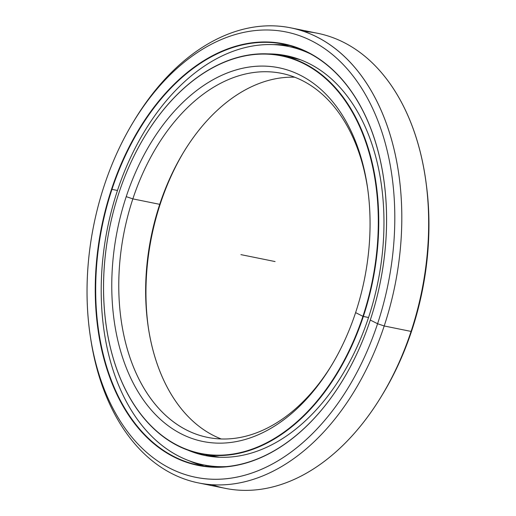 <?xml version="1.0" encoding="UTF-8"?>
<svg xmlns="http://www.w3.org/2000/svg" width="516" height="516" viewBox="0 0 516 516"><rect width="100%" height="100%" fill="white"/><g stroke="black" fill="none" stroke-linecap="round" stroke-linejoin="round"><path stroke-width="0.77" d="M368.534 317.514L363.341 316.463A203.162 134.192 101.5 0 1 200.75 453.783A203.162 134.192 101.5 0 1 106.225 325.79A203.162 134.192 -78.5 0 0 106.238 325.867A203.162 134.192 -78.5 0 0 221.951 455.499A203.162 134.192 -78.5 0 0 363.341 316.463L362.929 316.321A202.852 133.992 101.5 0 1 221.751 455.151A202.852 133.992 101.5 0 1 106.219 325.712A202.852 133.992 101.5 0 1 118.906 192.939A202.852 133.992 -78.5 0 0 177.794 445.489A202.852 133.992 -78.5 0 0 362.929 316.321A202.852 133.992 -78.5 0 0 304.04 63.771A202.852 133.992 -78.5 0 0 118.906 192.939A202.852 133.992 101.5 0 1 144.57 136.675A202.852 133.992 101.5 0 1 322.448 75.858A202.852 133.992 101.5 0 1 362.929 316.321L363.341 316.463A203.162 134.192 -78.5 0 0 322.803 75.626A203.162 134.192 -78.5 0 0 144.648 136.54A203.162 134.192 -78.5 0 0 144.609 136.605A203.162 134.192 101.5 0 1 281.543 55.567A203.162 134.192 101.5 0 1 363.341 316.463L368.534 317.514L362.929 316.321L355.608 312.619A190.688 125.956 -78.5 0 0 367.54 187.811A190.688 125.956 -78.5 0 0 258.935 66.132A190.688 125.956 -78.5 0 0 126.227 196.635L132.851 198.886A185.734 122.685 101.5 0 1 261.664 71.788A185.734 122.685 101.5 0 1 367.715 189.056A185.734 122.685 -78.5 0 0 281.491 73.343A185.734 122.685 -78.5 0 0 132.851 198.886L159.728 204.336A185.734 122.685 101.5 0 1 294.7 77.207A185.734 122.685 -78.5 0 0 183.219 152.82A185.734 122.685 -78.5 0 0 159.728 204.336L160.392 203.568A190.688 125.956 101.5 0 1 183.864 151.756A190.688 125.956 -78.5 0 0 160.392 203.568A190.688 125.956 -78.5 0 0 148.286 327.131A190.688 125.956 101.5 0 1 160.392 203.568L159.728 204.336A185.734 122.685 -78.5 0 0 148.105 325.906A185.734 122.685 -78.5 0 0 221.3 438.981A185.734 122.685 101.5 0 1 159.728 204.336L132.851 198.886A185.734 122.685 -78.5 0 0 207.632 437.394A185.734 122.685 -78.5 0 0 332.136 364.431A185.734 122.685 101.5 0 1 169.545 418.753A185.734 122.685 101.5 0 1 132.851 198.886L126.227 196.635A190.688 125.956 -78.5 0 0 164.275 422.681A190.688 125.956 -78.5 0 0 331.485 365.509A190.688 125.956 -78.5 0 0 355.608 312.619A190.688 125.956 101.5 0 1 181.58 434.04A190.688 125.956 101.5 0 1 126.227 196.635A190.688 125.956 101.5 0 1 300.254 75.213A190.688 125.956 101.5 0 1 355.608 312.619M206.381 454.738A203.162 134.192 -78.5 0 0 211.934 456.054A203.162 134.192 -78.5 0 0 219.635 457.266A203.162 134.192 101.5 0 1 211.934 456.054A203.162 134.192 101.5 0 1 206.381 454.738M285.896 56.895A203.007 134.096 101.5 0 1 288.328 57.224A203.007 134.096 -78.5 0 0 285.896 56.895M284.639 56.579A203.162 134.192 101.5 0 1 287.096 56.883A203.162 134.192 -78.5 0 0 284.639 56.579M300.286 59.721L292.727 57.837A203.162 134.192 101.5 0 1 300.293 59.721A203.162 134.192 -78.5 0 0 292.727 57.837L281.543 55.567M282.413 44.847A220.564 145.686 -78.5 0 0 280.523 45.176A220.564 145.686 101.5 0 1 282.413 44.847M381.711 395.824L383.001 393.682A227.221 150.085 -78.5 0 0 411.749 330.659L411.078 331.427A232.168 153.355 101.5 0 1 381.711 395.824A232.168 153.355 101.5 0 1 212.024 484.718M198.396 482.905L225.279 488.355A232.168 153.355 -78.5 0 0 411.078 331.427L384.201 325.977A232.168 153.355 101.5 0 1 198.396 482.905A232.168 153.355 101.5 0 1 90.216 335.477M90.036 334.245L90.397 336.722A232.168 153.355 -78.5 0 0 222.622 484.866A232.168 153.355 -78.5 0 0 384.201 325.977L377.577 323.732A227.221 150.085 101.5 0 1 219.448 479.229A227.221 150.085 101.5 0 1 90.036 334.245A227.221 150.085 101.5 0 1 104.251 185.528A227.221 150.085 -78.5 0 0 170.215 468.412A227.221 150.085 -78.5 0 0 377.577 323.732A227.221 150.085 -78.5 0 0 311.619 40.848A227.221 150.085 -78.5 0 0 104.251 185.528A227.221 150.085 101.5 0 1 132.999 122.505A227.221 150.085 101.5 0 1 332.24 54.386A227.221 150.085 101.5 0 1 377.577 323.732L384.201 325.977A232.168 153.355 -78.5 0 0 337.877 50.762A232.168 153.355 -78.5 0 0 134.289 120.363L132.999 122.505M343.075 379.699L343.153 379.563A214.772 141.861 101.5 0 1 154.819 443.953A214.772 141.861 101.5 0 1 111.966 189.359L111.553 189.217A215.082 142.068 -78.5 0 0 154.471 444.179A215.082 142.068 -78.5 0 0 343.075 379.699A215.082 142.068 -78.5 0 0 370.282 320.043A215.082 142.068 -78.5 0 0 383.736 179.265A215.082 142.068 -78.5 0 0 261.238 42.022A215.082 142.068 -78.5 0 0 111.553 189.217L111.966 189.359A214.772 141.861 101.5 0 1 261.412 42.377A214.772 141.861 101.5 0 1 383.749 179.342A214.772 141.861 -78.5 0 0 283.845 44.189A214.772 141.861 -78.5 0 0 111.966 189.359L117.467 190.475L111.966 189.359A214.772 141.861 -78.5 0 0 198.441 465.161A214.772 141.861 -78.5 0 0 343.114 379.628M273.428 44.615A214.772 141.861 101.5 0 1 289.405 45.498A214.772 141.861 -78.5 0 0 273.428 44.615M189.011 460.704A214.772 141.861 -78.5 0 0 204.065 466.122A214.772 141.861 101.5 0 1 189.011 460.704M290.637 45.531A214.927 141.964 -78.5 0 0 289.96 45.427A214.927 141.964 101.5 0 1 290.637 45.531M370.282 320.043A215.082 142.068 101.5 0 1 173.989 456.995A215.082 142.068 101.5 0 1 111.553 189.217A215.082 142.068 101.5 0 1 307.839 52.264A215.082 142.068 101.5 0 1 370.282 320.043L377.577 323.732L384.201 325.977L411.078 331.427A232.168 153.355 -78.5 0 0 317.604 33.288L290.721 27.832A232.168 153.355 101.5 0 1 384.201 325.977L411.078 331.427L411.749 330.659A227.221 150.085 -78.5 0 0 425.964 181.942L425.603 179.471A232.168 153.355 101.5 0 1 411.078 331.427L411.749 330.659A227.221 150.085 101.5 0 1 382.356 394.746M133.644 121.441A232.168 153.355 101.5 0 1 290.721 27.832M303.976 31.47A232.168 153.355 101.5 0 1 425.603 179.471M425.784 180.716A227.221 150.085 101.5 0 1 411.749 330.659M226.711 466.587A213.476 141.003 101.5 0 1 203.343 464.826A213.476 141.003 101.5 0 1 117.396 190.694A213.476 141.003 -78.5 0 0 226.711 466.587M368.488 317.656A204.001 134.747 -78.5 0 0 286.354 55.689A204.001 134.747 -78.5 0 0 268.32 53.903A204.001 134.747 101.5 0 1 368.488 317.656A204.001 134.747 101.5 0 1 187.927 450.165A204.001 134.747 -78.5 0 0 205.226 455.544A204.001 134.747 -78.5 0 0 368.488 317.656M281.497 55.296L290.392 56.612L279.627 55.199M207.213 465.606L206.019 465.329M206.181 455.48L208.27 455.68L206.181 455.48L207.909 456.047M310.439 53.89A213.476 141.003 -78.5 0 0 117.396 190.694A213.476 141.003 101.5 0 1 288.238 46.408A213.476 141.003 101.5 0 1 310.439 53.89M240.914 254.627L275.086 261.56M200.75 453.783L219.629 457.266M189.075 460.73L204.072 466.122M273.493 44.621L289.411 45.498M201.885 464.523L200.834 465.2M206.142 466.393L205.878 465.342M208.587 455.305L207.967 456.054M282.465 44.782L282.007 45.363M203.343 464.826L208.67 465.909M298.867 48.562L288.238 46.408"/></g></svg>
